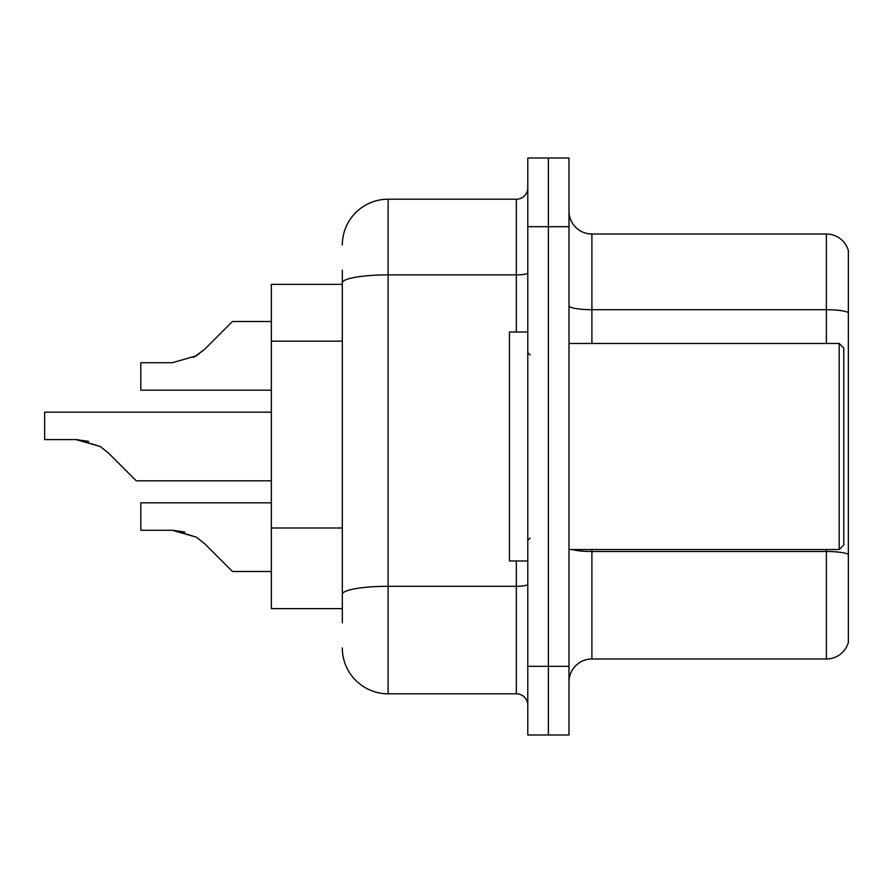 <?xml version="1.0" encoding="UTF-8"?>
<svg xmlns="http://www.w3.org/2000/svg" width="893" height="893" viewBox="0 0 893 893"><rect width="100%" height="100%" fill="white"/><g stroke="black" fill="none" stroke-linecap="round" stroke-linejoin="round"><path stroke-width="1.34" d="M342.32 326.95L342.32 270.188L342.32 284.387L271.338 284.387L271.338 608.613L342.32 608.613M568.997 681.884A22.894 22.894 0 0 1 591.903 658.989L826.371 658.989L826.371 549.541M548.391 666.312L548.391 735.006L568.997 735.006L568.997 666.312L548.391 666.312L548.391 735.006L527.785 735.006L527.785 666.312L548.391 666.312L548.391 226.688L548.391 666.312M527.785 666.312L527.785 157.994L548.391 157.994L548.391 226.688L548.391 157.994L568.997 157.994L568.997 666.312M848.35 250.498A22.894 22.894 0 0 0 826.371 234.011A22.894 22.894 0 0 1 848.35 250.498L848.35 642.502A22.894 22.894 0 0 1 826.371 658.989M848.35 312.561A22.894 3.974 180 0 0 826.371 309.692L826.371 234.011L591.903 234.011A22.894 22.894 0 0 1 568.997 211.116A22.894 22.894 0 0 0 591.903 234.011L591.903 343.459M591.903 549.541L591.903 551.494L826.371 551.494A22.894 3.974 180 0 1 848.35 554.352L848.35 567.401M342.32 622.812L342.32 270.188M342.32 245.006A45.8 45.8 0 0 1 388.109 199.206L388.109 693.794L516.333 693.794L516.333 560.983M388.109 199.206L516.333 199.206A11.453 11.453 0 0 0 527.785 187.764M342.32 602.206L342.32 542.185M527.785 705.236A11.453 11.453 0 0 0 516.333 693.794M388.109 693.794A45.8 45.8 0 0 1 342.32 647.994M271.338 502.826L140.815 502.826L140.815 530.275L172.226 530.275L140.815 530.275L172.226 530.275L140.815 530.275L172.226 530.275L196.404 537.173L173.945 530.308L196.404 537.173L173.945 530.308L196.404 537.173L204.609 543.681L232.414 571.487L271.338 571.487M196.404 537.173L204.609 543.681M271.338 412.153L44.65 412.153L44.65 439.602L76.05 439.602L44.65 439.602L76.05 439.602L44.65 439.602L76.05 439.602L100.228 446.5L77.78 439.635L100.228 446.5L77.78 439.635L100.228 446.5L108.433 453.008L136.238 480.814L271.338 480.814M100.228 446.5L108.433 453.008M271.338 321.513L232.414 321.513L204.609 349.319L196.404 355.827L172.226 362.725L140.815 362.725L140.815 390.174L271.338 390.174M204.609 349.319L193.591 357.434M839.186 343.459L843.773 348.036L843.773 544.964L839.186 549.541L839.186 343.459L568.997 343.459M527.785 332.017L509.468 332.017L509.468 560.983L527.785 560.983M184.795 532.027L172.226 530.275M88.619 441.354L76.05 439.602M342.32 341.148L271.338 341.148M342.32 527.997L271.338 527.997M572.179 549.541A22.894 3.974 0 0 0 591.903 551.494L591.903 658.989M826.371 343.459L826.371 309.692L591.903 309.692A22.894 3.974 0 0 1 568.997 305.719M568.997 226.688L527.785 226.688M527.785 584.312A11.453 1.987 0 0 1 516.333 586.299L388.109 586.299A45.8 7.948 180 0 0 342.32 594.247M342.32 282.847A45.8 7.948 180 0 1 388.109 274.888L516.333 274.888L516.333 199.206M516.333 332.017L516.333 274.888A11.453 1.987 0 0 0 527.785 272.901M568.997 549.541L839.186 549.541M530.074 354.912L527.785 352.623M530.074 538.088L527.785 540.377"/></g></svg>
